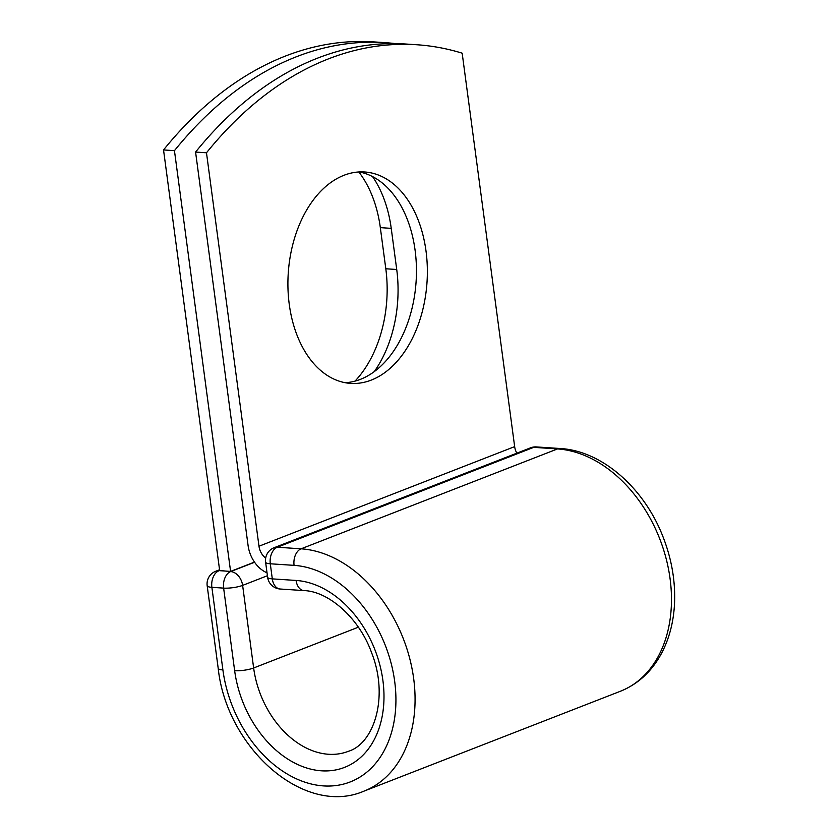 <?xml version="1.0" encoding="UTF-8"?>
<svg xmlns="http://www.w3.org/2000/svg" width="838" height="838" viewBox="0 0 838 838"><rect width="100%" height="100%" fill="white"/><g stroke="black" fill="none" stroke-linecap="round" stroke-linejoin="round"><path stroke-width="1.26" d="M358.8 171.968A105.934 69.523 -86.2 0 1 380.326 227.632L385.805 268.768A105.934 69.523 -86.2 0 1 354.998 381.133M372.564 176.609A105.934 69.523 -86.2 0 1 391.231 228.355L396.72 269.49A105.934 69.523 -86.2 0 1 374.272 371.611M343.968 175.289A105.934 69.523 93.8 0 0 287.989 288.827A105.934 69.523 93.8 0 0 350.619 383.395A105.934 69.523 93.8 0 0 371.297 380.085A105.934 69.523 93.8 0 0 427.286 266.547A105.934 69.523 93.8 0 0 364.656 171.979A105.934 69.523 93.8 0 0 343.968 175.289M345.183 382.704A105.934 69.523 93.8 0 0 360.392 379.363A105.934 69.523 93.8 0 0 416.455 269.972A105.934 69.523 93.8 0 0 359.177 171.947M516.826 453.169A13.764 9.93 -111.3 0 1 514.658 446.623L462.167 53.182A452.73 297.123 93.8 0 0 416.811 44.749L405.906 44.026A452.73 297.123 -86.2 0 0 195.579 152.066L248.079 545.496A28.251 20.374 -111.3 0 0 267.018 572.783M416.811 44.749A452.73 297.123 93.8 0 0 206.483 152.788L258.984 546.219A13.764 9.93 -111.3 0 0 265.677 558.077M195.579 152.066L206.483 152.788M254.469 562.099L230.586 571.401L219.682 570.678L163.536 149.939L174.451 150.662A452.73 297.123 93.8 0 1 384.778 42.623A452.73 297.123 93.8 0 1 395.327 43.607M384.778 42.623L373.874 41.9A452.73 297.123 93.8 0 0 163.536 149.939M230.586 571.401L174.451 150.662M391.231 228.355L380.326 227.632M514.658 446.623L258.984 546.219M363.891 791.177A127.669 92.086 -111.3 0 0 409.73 658.511A127.669 92.086 -111.3 0 0 301.083 548.817L557.5 448.927A13.586 8.914 -86.2 0 1 560.151 448.508C602.103 450.76 644.401 488.282 663.099 537.032C671.835 559.48 675.617 582.022 674.464 604.659C673.459 622.225 669.342 638.074 662.135 652.205C652.373 670.945 638.43 683.976 620.309 691.298L363.891 791.177C304.037 816.966 226.574 747.915 218.194 668.315A13.586 3.006 172.4 0 0 222.898 669.929A114.083 82.281 -111.3 0 0 323.499 785.908A114.083 82.281 -111.3 0 0 394.677 681.336A114.083 82.281 -111.3 0 0 294.075 565.357A13.586 8.914 -86.2 0 1 301.083 548.817L277.315 547.235A13.586 8.914 93.8 0 0 270.297 563.785L272.308 578.88A13.586 8.914 93.8 0 0 280.175 589.02L303.953 590.591A13.586 8.914 -86.2 0 1 296.086 580.451L272.308 578.88A13.586 3.006 -7.6 0 1 267.615 577.256A13.586 13.586 0 0 0 280.175 589.02M294.075 565.357L270.297 563.785A13.586 3.006 -7.6 0 1 265.604 562.162L267.615 577.256M620.309 691.298A127.669 92.086 -111.3 0 0 666.137 558.632A127.669 92.086 -111.3 0 0 557.5 448.927L533.722 447.345L277.315 547.235A13.586 9.794 68.7 0 0 274.131 547.706A13.586 13.586 0 0 0 265.604 562.162M560.151 448.508L536.372 446.926A13.586 8.914 93.8 0 0 533.722 447.345A13.586 9.794 68.7 0 0 530.548 447.827L274.131 547.706M358.35 627.191L253.642 667.98A84.889 61.226 -111.3 0 0 348.367 751.319C374.136 743.568 389.041 696.839 371.684 652.959C359.062 617.459 328.203 591.251 303.953 590.591M267.406 575.727L242.622 585.385L253.642 667.98A13.586 3.006 172.4 0 1 234.65 670.714A98.465 71.02 -111.3 0 0 321.488 770.813A98.465 71.02 -111.3 0 0 382.914 680.55A98.465 71.02 -111.3 0 0 296.086 580.451M219.65 570.489L230.649 571.568A13.586 9.794 68.7 0 1 242.622 585.385A13.586 3.006 172.4 0 1 223.631 588.119L211.878 587.333A13.586 3.006 172.4 0 1 207.175 585.72L218.194 668.315M234.65 670.714L223.631 588.119A13.586 8.914 -86.2 0 1 230.649 571.568L254.574 562.256M222.898 669.929L211.878 587.333A13.586 8.914 -86.2 0 1 218.886 570.793A13.586 9.794 68.7 0 0 215.712 571.265A13.586 13.586 0 0 0 207.175 585.72M396.72 269.49L385.805 268.768M536.372 446.926A13.586 13.586 0 0 0 530.548 447.827M215.712 571.265L219.556 569.767"/></g></svg>
